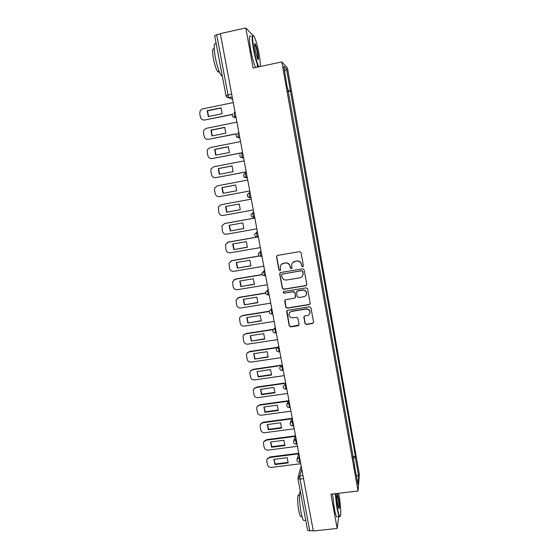 <?xml version="1.0" encoding="UTF-8"?>
<svg xmlns="http://www.w3.org/2000/svg" width="559" height="559" viewBox="0 0 559 559"><rect width="100%" height="100%" fill="white"/><g stroke="black" fill="none" stroke-linecap="round" stroke-linejoin="round"><path stroke-width="0.84" d="M302.705 266.762L303.411 265.756L301.049 252.647L299.589 251.627L277.509 255.407L276.516 256.84L278.913 269.871L279.926 270.584L280.632 269.843L280.276 266.706C280.604 264.861 281.68 263.736 283.497 263.317L285.335 263.01C287.745 262.842 289.296 263.932 289.967 266.273L290.275 267.964L291.288 268.676L292.001 267.908L291.63 264.917C291.924 263.003 293.007 261.829 294.893 261.388L296.731 261.081C299.163 260.913 300.714 262.003 301.385 264.351L301.685 266.042L302.705 266.762M292.818 262.43L296.878 260.927C299.303 260.767 300.847 261.857 301.518 264.197L301.818 265.888L302.838 266.601L303.285 266.377M277.04 255.589L276.691 256.7L279.088 269.711L280.457 270.27M281.589 264.218L285.495 262.856C287.906 262.695 289.45 263.778 290.121 266.119L290.428 267.803L291.84 268.334M304.962 323.437L306.402 324.458L312.558 323.5L313.578 322.347L310.986 307.82L309.546 306.8L287.619 310.287L286.613 311.356L289.248 325.883L290.68 326.896L298.073 325.75L299.079 324.646L297.954 318.274L296.515 317.26L292.846 317.833C290.407 317.861 289.115 316.673 288.968 314.263C289.199 312.691 290.1 311.733 291.658 311.384L306.094 309.099C308.456 309.043 309.756 310.182 310 312.516C309.819 314.179 308.91 315.199 307.268 315.569L304.858 315.947L303.837 317.072L304.962 323.437L306.521 324.206L312.677 323.249L313.522 322.683M358.053 490.998L330.921 494.198L337.168 528.416L313.333 531.05L220.351 33.596L245.792 27.95L253.108 68.03L281.813 61.916L358.053 490.998L359.36 474.416L287.438 67.932L281.813 61.916M305.745 285.733L306.751 284.314L304.145 269.843L302.692 268.823L280.66 272.512L279.668 273.938L282.316 288.318L283.755 289.331L305.745 285.733L306.625 285.111M307.576 288.898L310.168 303.271L309.162 304.676L287.228 308.177L285.796 307.157L284.657 300.714L285.656 299.645L294.537 298.213L295.536 296.801L294.796 292.734L293.349 291.714L284.098 293.216L283.085 292.259L283.783 291.518L306.129 287.871L307.576 288.898M337.168 528.416L338.691 516.6M313.236 530.512L309.756 530.896L307.611 530.212L297.912 478.595L300.05 479.119L309.756 530.896M214.74 35.727L216.696 34.707L227.981 94.869L228.876 97.636L232.663 99.474M220.407 33.882L216.696 34.707M252.703 35.119L245.792 27.95M287.41 88.448L283.776 66.165L286.515 69.036L290.338 90.593L287.829 90.817M353.092 458.401L355.293 457.346L355.398 456.319L290.338 90.593M355.293 457.346L358.64 476.24L357.991 484.297L354.238 464.85M287.71 88.336L354.553 464.934M287.948 91.459L290.687 90.893M352.785 456.647L355.398 456.319M286.515 69.036L284.671 71.217M356.418 475.436L358.64 476.24M280.094 272.764L279.835 273.763L282.484 288.123L283.923 289.136L305.871 285.544M302.671 271.485L301.65 270.766L282.316 273.994L281.61 274.742L281.946 276.768C282.616 279.095 284.154 280.178 286.564 280.024L299.771 277.837C301.706 277.383 302.803 276.174 303.048 274.196L302.803 271.318L301.65 270.766M281.932 274.162L301.79 270.605M302.314 276.265L303.181 274.029L302.992 273.267M302.803 271.318L303.125 273.092M284.978 300.001L285.956 306.94L287.389 307.953L309.281 304.459L310.091 303.949M295.411 297.605L295.676 296.598L294.935 292.532L293.496 291.512L284.098 293.216M283.357 291.721L284.258 293.021M303.789 296.724C305.424 296.347 306.332 295.327 306.528 293.671C306.304 291.302 304.997 290.149 302.608 290.205L297.5 291.036L296.501 292.455L297.241 296.529L298.688 297.549L303.789 296.724M306.108 295.124L306.653 293.468C306.43 291.106 305.13 289.953 302.74 290.009L302.608 290.205M296.78 291.435L297.64 290.841L302.74 290.009M304.054 316.45L305.088 323.193M309.707 313.746L310.119 312.278C309.882 309.952 308.582 308.82 306.22 308.868L306.094 309.099M289.555 312.67L291.812 311.153L306.22 308.868M286.907 310.678L289.401 325.631L290.827 326.638L299.002 325.01M221.022 107.845L207.179 110.696L208.304 116.558L222.133 113.729L221.022 107.845M233.25 102.59L202.561 108.921L200.241 110.549L199.717 113.393L200.408 117.006C201.058 119.221 202.484 120.227 204.692 120.01L232.32 114.378M221.133 108.027L207.543 110.815L208.563 116.503M232.278 114.567L204.692 120.01M207.543 110.815L207.179 110.696M224.704 127.326L210.897 130.107L212.015 135.928L225.815 133.175L224.704 127.326M236.904 122.148L206.292 128.332L203.867 130.121L203.448 132.762L204.14 136.347C204.79 138.555 206.208 139.554 208.409 139.345L236.52 133.741M224.795 127.466L211.253 130.191L212.287 135.879M236.422 133.901L208.409 139.345M211.253 130.191L210.897 130.107M228.365 146.682L214.593 149.393L215.697 155.178L229.463 152.488L228.365 146.682M240.538 141.588L209.995 147.618L207.487 149.553L207.158 152.006L207.843 155.57C208.486 157.764 209.904 158.756 212.099 158.56L242.599 152.614M228.428 146.779L214.936 149.442L215.991 155.123M241.376 152.949L212.099 158.56M260.263 66.507C260.487 64.054 260.082 59.883 259.041 53.999C257.566 46.201 256.001 40.465 254.345 36.796C252.207 33.582 252.067 37.712 253.912 49.192C255.54 57.675 257.189 63.544 258.852 66.807M258.349 66.912C256.665 63.363 255.037 57.458 253.465 49.213C251.767 39.046 251.697 34.448 253.255 35.434M255.232 50.429C254.415 45.531 254.373 43.288 255.114 43.7C255.98 45.034 256.874 48.081 257.797 52.832C258.712 58.506 258.642 60.568 257.573 59.002L255.232 50.429M257.762 59.338C258.139 58.758 258.006 56.592 257.364 52.853C256.574 48.745 255.777 45.922 254.96 44.385L254.631 44.042M222.272 76.052L221.196 75.388C219.072 72.307 217.109 66.339 215.313 57.493C213.538 46.663 213.824 42.184 216.186 44.07M219.834 63.062L217.542 50.883M219.051 71.21C218.807 72.265 218.359 72.411 217.703 71.65C216.151 69.421 214.726 65.13 213.426 58.772C212.154 50.995 212.378 47.781 214.104 49.115M257.308 64.46L257.315 67.136M255.596 67.499C253.884 63.957 252.242 58.059 250.663 49.821C248.874 38.906 248.923 34.448 250.809 36.454M335.617 493.639L337.308 507.691C338.23 512.631 339.068 515.524 339.823 516.355C341.402 518.137 340.857 505.189 338.999 495.281L338.614 493.29M340.124 516.46L339.306 516.53C338.565 515.328 337.776 512.449 336.923 507.886L335.211 493.688M337.741 504.498C336.735 497.964 336.602 494.449 337.329 493.939L338.586 498.3C339.669 505.553 339.739 508.969 338.803 508.543L337.741 504.498M338.796 508.536C339.257 507.132 339.068 503.778 338.216 498.488L336.965 494.31M304.802 520.422L303.677 520.548C302.754 519.388 301.853 516.544 300.98 512.016C299.31 501.793 299.051 494.722 300.204 490.802M305.018 516.425L303.062 505.993M301.511 516.53L300.686 516.628C300.008 515.782 299.351 513.735 298.723 510.486C297.171 502.618 297.416 492.884 299.044 495.106M337.545 516.726L336.693 516.823C335.938 515.629 335.141 512.75 334.289 508.194L332.591 493.995M232.006 165.911L218.262 168.559L219.359 174.31L233.096 171.683L232.006 165.911M244.143 160.894L213.678 166.778L211.106 168.846L210.848 171.131L211.526 174.667C212.168 176.847 213.58 177.839 215.767 177.657L246.198 171.858M232.041 165.974L218.597 168.566L219.666 174.254M246.205 171.906L215.767 177.657M235.618 185.022L221.909 187.6L222.999 193.316L236.702 190.759L235.618 185.022M247.735 180.082L217.339 185.819L214.712 187.999L214.509 190.13L215.187 193.645C215.823 195.811 217.234 196.803 219.414 196.628L249.768 190.968L219.414 196.628M235.632 185.05L222.237 187.565L223.321 193.26M239.21 204.014L225.529 206.523L226.619 212.203L240.286 209.709L239.21 204.014M221.133 204.706L251.291 199.137L220.973 204.734L218.303 207.012L218.821 212.504C219.456 214.656 220.861 215.648 223.041 215.474L253.318 209.967M240.293 209.681L226.619 212.203M225.85 206.467L226.94 212.12M242.774 222.88L229.127 225.326L230.21 230.972L243.843 228.54L242.774 222.88M254.834 218.087L224.585 223.537L221.881 225.899L222.433 231.244C223.069 233.382 224.466 234.368 226.64 234.207L256.847 228.841M243.857 228.47L230.21 230.972M229.435 225.27L230.525 230.846M254.827 218.038L224.907 223.425M246.323 241.628L232.705 244.01L233.781 249.614L247.385 247.253L246.323 241.628M258.356 236.911L228.177 242.215L225.445 244.653L226.025 249.859C226.654 251.99 228.051 252.975 230.217 252.822L260.354 247.595M247.406 247.141L233.781 249.614M232.998 243.962L234.081 249.461M227.485 242.41L228.177 242.215M257.517 236.967L228.491 242.068M249.845 260.256L236.261 262.576L237.33 268.152L250.9 265.846L249.845 260.256M259.446 256.022L231.747 260.78L228.994 263.275L229.595 268.362C230.217 270.479 231.608 271.464 233.767 271.318L263.834 266.231M250.928 265.693L237.33 268.152M236.534 262.534L237.624 267.95M230.72 261.123L231.747 260.78M259.285 255.917L232.048 260.599M253.346 278.766L239.797 281.03L240.859 286.564L254.394 284.321L253.346 278.766M262.353 274.693L235.29 279.227L232.523 281.778L233.138 286.753C233.76 288.856 235.15 289.835 237.302 289.702L267.293 284.748M254.429 284.126L240.859 286.564M240.056 280.988L241.146 286.334M233.976 279.738L235.29 279.227M262.248 274.539L235.591 279.011M256.826 297.164L243.305 299.365L244.36 304.865L257.867 302.685L256.826 297.164M265.602 293.182L238.812 297.556L236.031 300.155L236.66 305.025C237.282 307.115 238.665 308.093 240.81 307.967L270.738 303.146M257.909 302.447L244.36 304.865M243.549 299.324L244.639 304.592M237.261 298.233L238.812 297.556M265.553 292.979L239.105 297.304M260.277 315.444L246.798 317.582L247.84 323.053L261.319 320.929L260.277 315.444M269.096 311.51L242.313 315.779C240.838 316.087 239.909 316.967 239.525 318.413L240.16 323.186C240.775 325.261 242.159 326.239 244.304 326.121L274.155 321.432M261.367 320.656L247.84 323.053M247.022 317.547L248.112 322.746M240.559 316.618L242.313 315.779M269.117 311.258L242.599 315.486M263.715 333.611L250.264 335.693L251.305 341.123L264.749 339.061L263.715 333.611M272.785 329.691L245.792 333.884C244.297 334.191 243.361 335.079 242.997 336.553L243.64 341.235C244.255 343.296 245.632 344.274 247.77 344.162L277.55 339.606M264.805 338.754L251.305 341.123M250.474 335.659L251.564 340.787M243.871 334.869L245.792 333.884M272.918 329.384L246.072 333.555M267.132 351.667L253.709 353.686L254.743 359.088L268.152 357.082L267.132 351.667M276.796 347.712L249.251 351.877C247.735 352.184 246.798 353.085 246.449 354.574L247.099 359.164C247.707 361.219 249.083 362.197 251.215 362.092L280.925 357.669M268.215 356.733L254.743 359.088M253.905 353.658L255.002 358.71M247.197 353.002L249.251 351.877M277.229 347.321L249.517 351.513M270.521 369.611L257.133 371.574L258.16 376.941L271.541 374.991L270.521 369.611M280.835 365.614L252.689 369.758C251.152 370.065 250.215 370.973 249.88 372.476L250.537 376.99C251.145 379.03 252.514 380.008 254.638 379.91L284.279 375.613M271.611 374.607L258.412 376.528L258.16 376.941M257.07 371.924L258.412 376.528M250.523 371.008L252.689 369.758M281.044 365.223L252.947 369.359M273.896 387.443L260.536 389.344L261.556 394.682L274.909 392.788L273.896 387.443M284.545 383.46L256.106 387.527C254.555 387.834 253.618 388.75 253.297 390.273L253.954 394.71C254.555 396.736 255.917 397.708 258.041 397.617L287.612 393.452M274.979 392.369L261.801 394.235L261.556 394.682M260.711 389.323L261.801 394.235M253.849 388.896L256.106 387.527M284.741 383.034L256.357 387.101M277.243 405.163L263.918 407.008L264.931 412.311L278.249 410.481L277.243 405.163M288.164 401.201L259.502 405.191C257.93 405.499 256.993 406.414 256.686 407.951L257.35 412.318C257.951 414.331 259.306 415.302 261.423 415.218L290.925 411.179M278.333 410.026L265.169 411.836L264.931 412.311M264.079 406.987L265.169 411.836M257.168 406.652L259.502 405.191M288.353 400.74L259.746 404.73M280.576 422.779L267.279 424.567L268.292 429.836L281.575 428.061L280.576 422.779M291.707 418.845L262.87 422.744C261.291 423.051 260.354 423.974 260.061 425.518L260.718 429.815C261.319 431.821 262.674 432.785 264.791 432.715L294.223 428.795M281.666 427.572L268.516 429.326L268.292 429.836M267.426 424.547L268.516 429.326M260.487 424.295L262.87 422.744M291.889 418.356L263.107 422.248M283.888 440.282L270.619 442.015L271.625 447.256L284.88 445.537L283.888 440.282M295.194 436.39L266.224 440.192C264.631 440.499 263.694 441.421 263.415 442.973L264.072 447.207C264.673 449.205 266.021 450.17 268.131 450.1L297.493 446.306M284.971 445.006L271.842 446.711L271.625 447.256M270.752 442.001L271.842 446.711M263.792 441.813L266.224 440.192M295.369 435.866L266.454 439.667M287.179 457.681L273.945 459.365L274.937 464.564L288.164 462.901L287.179 457.681M298.632 453.831L269.557 457.535C267.957 457.835 267.02 458.764 266.748 460.323L267.405 464.494C267.999 466.479 269.347 467.443 271.45 467.38L300.749 463.711M288.262 462.342L275.154 463.991L274.937 464.564M274.064 459.344L275.154 463.991M267.083 459.219L269.557 457.535M297.199 458.632L298.799 453.272L269.78 456.976M301.741 469.029L299.876 475.849L300.05 479.119L303.551 478.693M302.943 475.478L299.876 475.849L297.926 478.441M232.216 97.07L228.994 97.741L226.374 96.602M299.324 456.081L298.897 457.535L299.729 462.251M299.575 457.451L298.897 457.535L296.899 459.624C296.948 461.329 297.821 462.216 299.533 462.279L300.456 462.16M295.949 438.032L295.501 439.402L296.354 444.125M296.186 439.311L295.501 439.402L293.503 441.491C293.538 443.203 294.418 444.084 296.144 444.146L297.067 444.028M292.553 419.872L292.084 421.151L292.951 425.874M292.776 421.053L292.084 421.151L290.086 423.24C290.114 424.952 290.994 425.846 292.741 425.902L293.657 425.783M289.136 401.593L288.654 402.78L289.527 407.511M289.338 402.683L288.654 402.78L286.648 404.87C286.662 406.596 287.55 407.483 289.31 407.546L290.226 407.42M285.698 383.194L285.195 384.292L285.894 389.064M285.887 384.194L285.195 384.292L283.189 386.374C283.189 388.114 284.084 389.008 285.866 389.064L286.774 388.938M282.239 364.678L281.715 365.684L282.609 370.463M282.407 365.579L281.715 365.684L279.71 367.766C279.696 369.513 280.59 370.414 282.393 370.47L282.057 370.484M278.752 346.042L278.214 346.957L279.109 351.772M278.906 346.853L278.214 346.957L276.209 349.026C276.174 350.793 277.075 351.702 278.899 351.758L279.793 351.618M275.245 327.288L274.686 328.105L275.594 332.954M275.377 328L274.686 328.105L272.68 330.166C272.631 331.948 273.533 332.871 275.384 332.919L276.272 332.787M271.723 308.414L271.136 309.134L272.051 314.011M271.835 309.022L269.131 311.181C269.068 312.984 269.969 313.913 271.842 313.969L272.729 313.823M268.166 289.415L267.565 290.037C267.328 291.512 267.572 293.126 268.285 294.886L268.481 294.949M268.264 289.925L265.56 292.064C265.476 293.894 266.377 294.838 268.285 294.886L269.165 294.747M264.596 270.29L263.967 270.815C263.722 272.254 263.967 273.875 264.7 275.685L264.896 275.755M264.673 270.696L261.968 272.82C261.857 274.679 262.765 275.636 264.7 275.685L265.574 275.538M261.982 256.322L261.095 256.357C260.34 254.506 260.096 252.871 260.354 251.466L260.997 251.047M261.053 251.347L258.356 253.444C258.216 255.33 259.124 256.301 261.095 256.357L261.961 256.211M258.349 236.876L257.461 236.911C256.693 235.004 256.441 233.362 256.707 231.992L257.378 231.671M257.413 231.866L254.722 233.935C254.541 235.856 255.456 236.848 257.461 236.911L258.328 236.757M254.687 217.297L253.814 217.332C253.017 215.369 252.759 213.72 253.038 212.385L253.73 212.168M253.744 212.259L251.068 214.286C250.844 216.249 251.76 217.262 253.814 217.332L254.666 217.178M251.005 197.593L247.951 196.894M250.055 192.52L249.349 192.652C249.055 193.952 249.321 195.608 250.139 197.62L250.299 197.725M247.302 177.755L246.589 177.895L247.316 177.853M246.344 172.647L245.632 172.787C245.324 174.045 245.597 175.715 246.435 177.783L244.171 176.986M243.563 157.792L242.858 157.924L243.605 157.994M242.606 152.649L241.893 152.789C241.572 154.011 241.844 155.688 242.711 157.82L240.37 156.953M239.811 137.689L239.098 137.828L239.867 138.003M238.84 132.511L238.127 132.651C237.799 133.839 238.071 135.53 238.959 137.717L236.555 136.787M236.024 117.446L235.311 117.593L236.108 117.879M234.34 112.38C233.99 113.533 234.277 115.231 235.185 117.488L232.726 116.496M247.274 177.629L246.435 177.783C244.29 177.699 243.375 176.63 243.689 174.576L245.632 172.787M250.984 197.467L250.139 197.62C248.042 197.551 247.127 196.509 247.385 194.497L249.349 192.652M264.798 275.769L263.01 275.314M268.362 294.963L266.783 294.621M271.905 314.032L270.57 313.795M275.426 332.968L274.378 332.843M278.927 351.793L278.214 351.744M231.664 94.101L225.948 95.596C226.36 97.049 227.338 97.727 228.876 97.636L232.195 96.952M225.997 95.645L214.677 35.643M236.003 117.32L235.185 117.488C232.837 117.341 231.936 116.153 232.495 113.91M239.783 137.556L238.959 137.717C236.688 137.598 235.779 136.452 236.24 134.279M243.542 157.659L242.711 157.82C240.503 157.722 239.594 156.611 239.979 154.501M283.294 370.337L282.393 370.47M288.779 399.699L287.186 403.57M292.14 417.671L290.526 422.052M295.48 435.531L293.866 440.401M298.143 477.002L301.182 466.052M254.806 44.168L255.114 43.7M221.196 75.388L222.112 75.192M219.107 71.349L217.703 71.65M254.96 44.385L254.59 44.461M339.823 516.355L339.509 516.768M337.014 494.345L337.329 493.939M303.677 520.548L305.752 520.317M301.993 516.474L300.686 516.628M336.693 516.823L339.306 516.53M260.704 389.357L260.459 389.791M264.065 407.071L263.827 407.539M267.412 424.672L267.181 425.175M270.738 442.162L270.514 442.693M274.043 459.54L273.826 460.106"/></g></svg>
